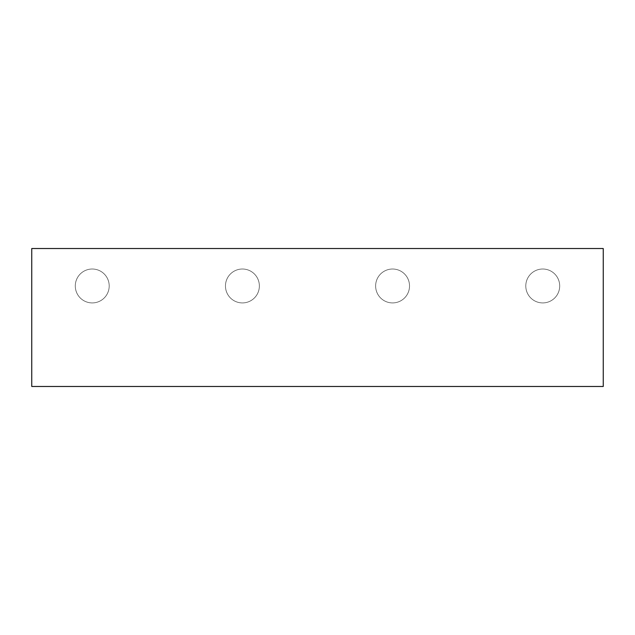 <?xml version="1.0" encoding="UTF-8"?>
<svg xmlns="http://www.w3.org/2000/svg" width="635" height="635" viewBox="0 0 635 635"><rect width="100%" height="100%" fill="white"/><g stroke="black" fill="none" stroke-linecap="round" stroke-linejoin="round"><path stroke-width="0.48" stroke-dasharray="3.17 2.38" d="M31.75 248.523L603.25 248.523L603.25 386.477L31.75 386.477L31.75 248.523M109.196 285.972A16.947 16.947 0 0 0 83.772 271.288A16.947 16.947 0 0 0 83.772 300.649A16.947 16.947 0 0 0 109.196 285.972A16.947 16.947 0 0 0 83.772 271.288A16.947 16.947 0 0 0 83.772 300.649A16.947 16.947 0 0 0 109.196 285.972A16.947 16.947 0 0 0 83.772 271.288A16.947 16.947 0 0 0 83.772 300.649A16.947 16.947 0 0 0 109.196 285.972A16.947 16.947 0 0 0 83.772 271.288A16.947 16.947 0 0 0 83.772 300.649A16.947 16.947 0 0 0 109.196 285.972A16.947 16.947 0 0 0 83.772 271.288A16.947 16.947 0 0 0 83.772 300.649A16.947 16.947 0 0 0 109.196 285.972A16.947 16.947 0 0 0 83.772 271.288A16.947 16.947 0 0 0 83.772 300.649A16.947 16.947 0 0 0 109.196 285.972A16.947 16.947 0 0 0 83.772 271.288A16.947 16.947 0 0 0 83.772 300.649A16.947 16.947 0 0 0 109.196 285.972A16.947 16.947 0 0 0 83.772 271.288A16.947 16.947 0 0 0 83.772 300.649A16.947 16.947 0 0 0 109.196 285.972M259.366 285.972A16.947 16.947 0 0 0 233.942 271.288A16.947 16.947 0 0 0 233.942 300.649A16.947 16.947 0 0 0 259.366 285.972A16.947 16.947 0 0 0 233.942 271.288A16.947 16.947 0 0 0 233.942 300.649A16.947 16.947 0 0 0 259.366 285.972A16.947 16.947 0 0 0 233.942 271.288A16.947 16.947 0 0 0 233.942 300.649A16.947 16.947 0 0 0 259.366 285.972A16.947 16.947 0 0 0 233.942 271.288A16.947 16.947 0 0 0 233.942 300.649A16.947 16.947 0 0 0 259.366 285.972A16.947 16.947 0 0 0 233.942 271.288A16.947 16.947 0 0 0 233.942 300.649A16.947 16.947 0 0 0 259.366 285.972A16.947 16.947 0 0 0 233.942 271.288A16.947 16.947 0 0 0 233.942 300.649A16.947 16.947 0 0 0 259.366 285.972A16.947 16.947 0 0 0 233.942 271.288A16.947 16.947 0 0 0 233.942 300.649A16.947 16.947 0 0 0 259.366 285.972A16.947 16.947 0 0 0 233.942 271.288A16.947 16.947 0 0 0 233.942 300.649A16.947 16.947 0 0 0 259.366 285.972M409.527 285.972A16.947 16.947 0 0 0 384.111 271.288A16.947 16.947 0 0 0 384.111 300.649A16.947 16.947 0 0 0 409.527 285.972A16.947 16.947 0 0 0 384.111 271.288A16.947 16.947 0 0 0 384.111 300.649A16.947 16.947 0 0 0 409.527 285.972A16.947 16.947 0 0 0 384.111 271.288A16.947 16.947 0 0 0 384.111 300.649A16.947 16.947 0 0 0 409.527 285.972A16.947 16.947 0 0 0 384.111 271.288A16.947 16.947 0 0 0 384.111 300.649A16.947 16.947 0 0 0 409.527 285.972A16.947 16.947 0 0 0 384.111 271.288A16.947 16.947 0 0 0 384.111 300.649A16.947 16.947 0 0 0 409.527 285.972A16.947 16.947 0 0 0 384.111 271.288A16.947 16.947 0 0 0 384.111 300.649A16.947 16.947 0 0 0 409.527 285.972A16.947 16.947 0 0 0 384.111 271.288A16.947 16.947 0 0 0 384.111 300.649A16.947 16.947 0 0 0 409.527 285.972A16.947 16.947 0 0 0 384.111 271.288A16.947 16.947 0 0 0 384.111 300.649A16.947 16.947 0 0 0 409.527 285.972M559.697 285.972A16.947 16.947 0 0 0 534.273 271.288A16.947 16.947 0 0 0 534.273 300.649A16.947 16.947 0 0 0 559.697 285.972A16.947 16.947 0 0 0 534.273 271.288A16.947 16.947 0 0 0 534.273 300.649A16.947 16.947 0 0 0 559.697 285.972A16.947 16.947 0 0 0 534.273 271.288A16.947 16.947 0 0 0 534.273 300.649A16.947 16.947 0 0 0 559.697 285.972A16.947 16.947 0 0 0 534.273 271.288A16.947 16.947 0 0 0 534.273 300.649A16.947 16.947 0 0 0 559.697 285.972A16.947 16.947 0 0 0 534.273 271.288A16.947 16.947 0 0 0 534.273 300.649A16.947 16.947 0 0 0 559.697 285.972A16.947 16.947 0 0 0 534.273 271.288A16.947 16.947 0 0 0 534.273 300.649A16.947 16.947 0 0 0 559.697 285.972A16.947 16.947 0 0 0 534.273 271.288A16.947 16.947 0 0 0 534.273 300.649A16.947 16.947 0 0 0 559.697 285.972A16.947 16.947 0 0 0 534.273 271.288A16.947 16.947 0 0 0 534.273 300.649A16.947 16.947 0 0 0 559.697 285.972"/><path stroke-width="0.95" d="M31.75 248.523L603.25 248.523L603.25 386.477L31.75 386.477L31.75 248.523"/></g></svg>
